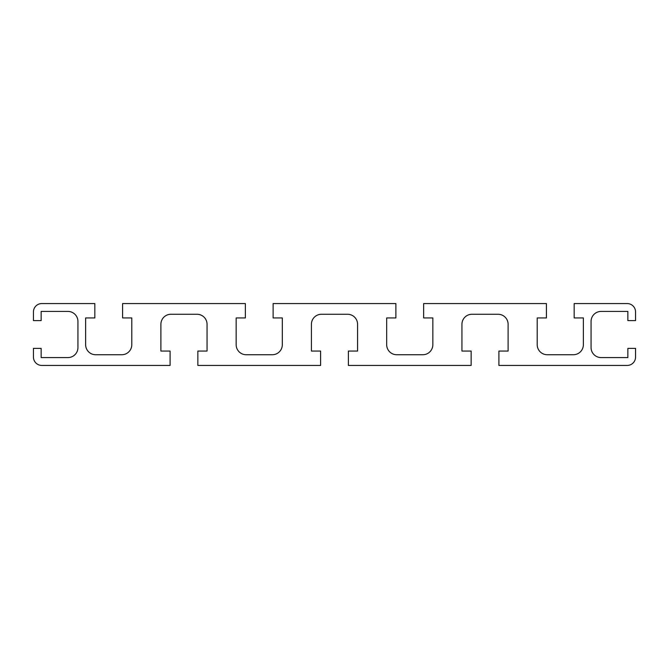 <?xml version="1.0" encoding="UTF-8"?>
<svg xmlns="http://www.w3.org/2000/svg" width="669" height="669" viewBox="0 0 669 669"><rect width="100%" height="100%" fill="white"/><g stroke="black" fill="none" stroke-linecap="round" stroke-linejoin="round"><path stroke-width="1" d="M33.45 320.618L41.144 320.618L41.144 311.419L67.904 311.419A10.035 10.035 0 0 1 77.939 321.454L77.939 347.546A10.035 10.035 0 0 1 67.904 357.581L41.144 357.581L41.144 348.382L33.45 348.382L33.45 357.079A8.363 8.363 0 0 0 41.812 365.441L170.093 365.441L170.093 351.058L160.895 351.058L160.895 324.298A10.035 10.035 0 0 1 170.93 314.263L197.02 314.263A10.035 10.035 0 0 1 207.055 324.298L207.055 351.058L197.857 351.058L197.857 365.441L320.618 365.441L320.618 351.058L311.419 351.058L311.419 324.298A10.035 10.035 0 0 1 321.454 314.263L347.546 314.263A10.035 10.035 0 0 1 357.581 324.298L357.581 351.058L348.382 351.058L348.382 365.441L471.143 365.441L471.143 351.058L461.945 351.058L461.945 324.298A10.035 10.035 0 0 1 471.98 314.263L498.071 314.263A10.035 10.035 0 0 1 508.106 324.298L508.106 351.058L498.907 351.058L498.907 365.441L627.188 365.441A8.363 8.363 0 0 0 635.55 357.079L635.55 348.382L627.856 348.382L627.856 357.581L601.096 357.581A10.035 10.035 0 0 1 591.062 347.546L591.062 321.454A10.035 10.035 0 0 1 601.096 311.419L627.856 311.419L627.856 320.618L635.55 320.618L635.55 311.921A8.363 8.363 0 0 0 627.188 303.559L574.169 303.559L574.169 317.942L583.368 317.942L583.368 344.702A10.035 10.035 0 0 1 573.333 354.737L547.242 354.737A10.035 10.035 0 0 1 537.207 344.702L537.207 317.942L546.406 317.942L546.406 303.559L423.644 303.559L423.644 317.942L432.843 317.942L432.843 344.702A10.035 10.035 0 0 1 422.808 354.737L396.717 354.737A10.035 10.035 0 0 1 386.682 344.702L386.682 317.942L395.881 317.942L395.881 303.559L273.119 303.559L273.119 317.942L282.318 317.942L282.318 344.702A10.035 10.035 0 0 1 272.283 354.737L246.192 354.737A10.035 10.035 0 0 1 236.157 344.702L236.157 317.942L245.356 317.942L245.356 303.559L122.594 303.559L122.594 317.942L131.793 317.942L131.793 344.702A10.035 10.035 0 0 1 121.758 354.737L95.667 354.737A10.035 10.035 0 0 1 85.632 344.702L85.632 317.942L94.831 317.942L94.831 303.559L41.812 303.559A8.363 8.363 0 0 0 33.45 311.921L33.45 320.618"/></g></svg>
